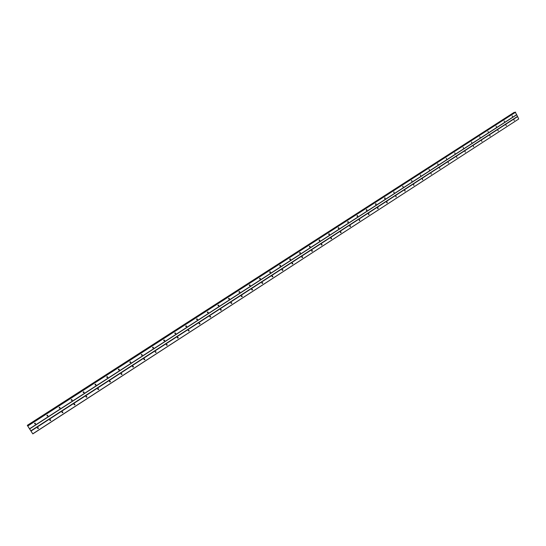<?xml version="1.0" encoding="UTF-8"?>
<svg xmlns="http://www.w3.org/2000/svg" width="546" height="546" viewBox="0 0 546 546"><rect width="100%" height="100%" fill="white"/><g stroke="black" fill="none" stroke-linecap="round" stroke-linejoin="round"><path stroke-width="0.82" d="M514.271 120.536L513.936 119.792L514.271 120.536M37.401 428.221L38.145 427.695M38.213 428.617L37.667 427.764L38.213 428.617M49.72 420.283L50.43 419.724M50.525 420.645L49.986 419.799L50.525 420.645M61.916 412.421L62.585 411.834M62.708 412.762L62.94 412.476L62.176 411.916L62.708 412.762M73.99 404.641L74.618 404.026M74.775 404.955L75 404.661L74.242 404.108L74.017 404.402L74.775 404.955M85.94 396.935L86.527 396.3M86.712 397.229L86.944 396.928L86.193 396.389L85.961 396.689L86.712 397.229M97.775 389.305L98.321 388.65M98.533 389.578L98.765 389.264L98.014 388.738L97.782 389.052L98.533 389.578M109.487 381.75L109.992 381.081M110.231 382.009L110.469 381.681L109.726 381.169L109.487 381.49L110.231 382.009M121.082 374.263L121.546 373.594M121.819 374.508L122.051 374.174L121.314 373.676L121.076 374.01L121.819 374.508M132.569 366.857L132.985 366.175M133.285 367.089L133.524 366.735L132.787 366.257L132.548 366.605L133.285 367.089M143.932 359.514L144.315 358.838M144.642 359.739L144.881 359.37L144.151 358.906L143.912 359.268L144.642 359.739M155.89 352.463L156.129 352.081L155.398 351.631L155.166 352.013L155.89 352.463M166.339 345.045L166.646 344.376M167.028 345.256L167.26 344.86L166.544 344.43L166.305 344.819L167.028 345.256M177.375 337.913L177.648 337.257M178.051 338.117L178.289 337.708L177.573 337.291L177.341 337.708L178.051 338.117M188.554 330.228L188.309 330.856L188.541 330.2M188.971 331.053L189.209 330.617L188.5 330.228L188.268 330.658L188.971 331.053M199.14 323.839L199.338 323.218L199.14 323.839M199.788 324.051L200.02 323.601L199.317 323.232L199.085 323.682L199.788 324.051M209.841 316.919L210.026 316.311L209.807 316.769L210.503 317.117L210.729 316.653L210.019 316.311M220.461 310.053L220.618 309.459M221.11 310.251L221.335 309.766L220.652 309.439L220.427 309.923L221.11 310.251M230.972 303.248L231.108 302.682M231.62 303.453L231.838 302.941L231.163 302.641L230.944 303.146L231.62 303.453M241.387 296.505L241.503 295.973M242.028 296.717L242.24 296.185L241.578 295.905L241.366 296.437L242.028 296.717M251.706 289.817L251.795 289.325M252.341 290.042L252.545 289.489L251.897 289.237L251.692 289.783L252.341 290.042M261.923 283.197L261.998 282.739L262.749 282.862L262.114 282.623L261.923 283.197L262.558 283.435L262.749 282.862M272.045 276.638L272.099 276.221M272.679 276.883L272.863 276.29L272.242 276.078L272.058 276.672L272.679 276.883M282.07 270.127L282.111 269.765M282.705 270.393L282.876 269.779L282.268 269.594L282.098 270.209L282.705 270.393M292.636 263.964L292.799 263.329L292.212 263.165L292.049 263.8L292.636 263.964M302.477 257.596L302.627 256.941L302.054 256.797L301.911 257.453L302.477 257.596M311.814 250.491L311.684 251.16L312.23 251.283L312.36 250.614L311.848 250.58M321.894 245.031L322.01 244.342L321.485 244.239L321.362 244.929L321.894 245.031M331.47 238.834L331.572 238.124L331.06 238.042L330.958 238.752L331.47 238.834M340.963 232.692L341.045 231.975L340.554 231.907L340.472 232.623L340.963 232.692M350.368 226.61L350.436 225.873L349.966 225.819L349.897 226.556L350.368 226.61M359.684 220.577L359.739 219.826L359.288 219.792L359.234 220.536L359.684 220.577M368.925 214.598L368.959 213.841L368.53 213.814L368.495 214.571L368.925 214.598M378.078 208.674L378.098 207.91L377.689 207.89L377.668 208.654L378.078 208.674M387.155 202.798L387.162 202.027L386.766 202.02L386.759 202.791L387.155 202.798M396.15 196.976L395.768 196.198L396.15 196.976M405.071 191.209L404.688 190.431L405.071 191.209M413.909 185.49L413.534 184.712L413.909 185.49M422.672 179.818L422.297 179.047L422.672 179.818M431.354 174.194L430.985 173.43L431.354 174.194M439.967 168.625L439.605 167.854L439.967 168.625M448.505 163.097L448.143 162.333L448.505 163.097M456.975 157.617L456.613 156.859L456.975 157.617M465.363 152.184L465.015 151.426L465.363 152.184M473.689 146.799L473.341 146.041L473.689 146.799M481.941 141.462L481.592 140.704L481.941 141.462M490.124 136.166L489.782 135.408L490.124 136.166M498.239 130.91L497.897 130.16L498.239 130.91M506.292 125.703L505.951 124.952L506.292 125.703M32.439 433.312L30.999 431.067L517.622 116.598L518.7 119.008L32.774 433.811M121.608 373.723L122.051 374.174M133.04 366.305L133.524 366.735M144.342 359.063L144.144 359.418M166.673 344.492L166.448 344.99M177.668 337.332L177.382 337.933M210.005 316.325L209.835 316.898M220.584 309.493L220.447 310.012M231.06 302.73L230.951 303.18M241.434 296.048L241.359 296.41M340.492 231.954L341.045 231.975M152.962 347.345L152.771 347.734M164.1 340.103L163.889 340.567M175.123 332.937L174.904 333.476L175.089 332.848M186.029 325.853L185.783 326.481L186.015 325.805M196.833 318.837L196.628 319.485L196.833 318.837M207.535 311.943L207.364 312.544L207.548 311.937L207.33 312.394L208.026 312.749L208.251 312.285L207.562 311.93M218.141 305.125L217.997 305.671M228.644 298.375L228.535 298.853M239.046 291.7L239.633 292.383L239.844 291.857L239.175 291.571L238.964 292.096M309.575 246.232L309.445 246.908L309.998 247.031L310.128 246.355L309.616 246.328M338.322 227.737L338.875 227.75L338.39 227.682L338.302 228.405L338.793 228.474L338.875 227.75M512.482 116.544L512.148 115.793L512.482 116.544M34.487 423.682L35.237 423.143M35.299 424.065L34.753 423.211L35.299 424.065M46.84 415.752L47.557 415.185M47.639 416.113L47.099 415.26L47.639 416.113M59.064 407.903L59.739 407.309M59.862 408.237L59.323 407.391L59.862 408.237M71.171 400.136L71.806 399.515M71.956 400.443L72.181 400.157L71.424 399.597L71.198 399.884L71.956 400.443M83.156 392.444L83.743 391.796M83.927 392.731L84.152 392.431L83.401 391.885L83.169 392.178L83.927 392.731M95.018 384.828L95.564 384.159M95.775 385.094L96.007 384.787L95.257 384.248L95.024 384.555L95.775 385.094M106.763 377.279L107.262 376.603M107.507 377.532L107.739 377.211L106.996 376.692L106.763 377.006L107.507 377.532M118.386 369.813L118.851 369.123M119.124 370.045L119.356 369.717L118.612 369.205L118.38 369.54L119.124 370.045M129.9 362.414L130.317 361.725M130.617 362.633L130.856 362.291L130.119 361.8L129.88 362.141L130.617 362.633M142.24 354.941L141.51 354.463L141.271 354.825L142.008 355.296L141.673 354.395M152.58 347.829L152.921 347.14M153.276 348.034L153.515 347.659L152.791 347.201L152.552 347.577L153.276 348.034M163.759 340.643L164.059 339.96M164.442 340.84L164.68 340.445L163.957 340.008L163.718 340.397L164.442 340.84M175.498 333.715L175.73 333.306L175.013 332.889L174.781 333.292L175.498 333.715M186.445 326.658L186.677 326.235L185.968 325.832L185.736 326.255L186.445 326.658M197.283 319.669L197.522 319.226L196.819 318.85L196.58 319.294L197.283 319.669M218.011 305.705L218.161 305.105M218.659 305.897L218.885 305.412L218.202 305.077L217.977 305.562L218.659 305.897M228.549 298.908L228.685 298.334M229.197 299.106L229.416 298.601L228.74 298.293L228.521 298.798L229.197 299.106M238.991 292.178L239.1 291.632M249.331 285.51L249.42 284.998M249.966 285.722L250.17 285.169L249.522 284.91L249.317 285.456L249.966 285.722M259.575 278.897L259.643 278.426L260.401 278.549L259.766 278.317L259.568 278.883L260.203 279.122L260.401 278.549M269.717 272.345L269.772 271.915M270.352 272.584L270.536 271.99L269.915 271.778L269.724 272.372L270.352 272.584M279.77 265.854L279.811 265.472M280.398 266.107L280.576 265.493L279.968 265.301L279.791 265.916L280.398 266.107M290.356 259.691L290.52 259.057L289.926 258.886L289.769 259.521L290.356 259.691M300.225 253.33L300.368 252.675L299.802 252.532L299.652 253.187L300.225 253.33M319.683 240.793L319.799 240.097L319.267 239.994L319.151 240.69L319.683 240.793M329.286 234.603L329.381 233.893L328.869 233.811L328.774 234.521L329.286 234.603M348.218 222.399L348.287 221.662L347.816 221.608L347.747 222.345L348.218 222.399M357.562 216.38L357.61 215.629L357.166 215.595L357.111 216.339L357.562 216.38M366.823 210.415L366.851 209.657L366.427 209.63L366.393 210.387L366.823 210.415M375.996 204.497L376.017 203.733L375.607 203.719L375.587 204.484L375.996 204.497M385.094 198.642L385.094 197.864L384.705 197.857L384.698 198.635L385.094 198.642M394.11 192.827L393.721 192.049L394.11 192.827M403.044 187.066L402.661 186.295L403.044 187.066M411.902 181.361L411.527 180.583L411.902 181.361M420.686 175.703L420.311 174.925L420.686 175.703M429.388 170.093L429.019 169.321L429.388 170.093M438.022 164.53L437.653 163.759L438.022 164.53M446.58 159.016L446.218 158.244L446.58 159.016M455.064 153.549L454.702 152.784L455.064 153.549M463.472 148.123L463.117 147.365L463.472 148.123M471.812 142.752L471.464 141.987L471.812 142.752M480.084 137.421L479.736 136.664L480.084 137.421M488.288 132.132L487.94 131.381L488.288 132.132M496.416 126.89L496.075 126.14L496.416 126.89M504.484 121.697L504.142 120.946L504.484 121.697M30.999 431.067L27.3 425.341L514.155 112.367L514.605 112.599M517.622 116.598L515.274 112.169L27.607 425.798M32.815 433.886L518.7 119.008M30.849 430.828L517.437 116.455M27.3 425.341L32.432 433.312M27.396 425.477L514.373 112.387M515.56 112.114L27.682 425.914M27.764 426.03L515.656 112.189M516.734 114.605L29.539 428.787M29.627 428.931L516.693 114.79M27.341 425.402L514.305 112.34M38.438 428.351L38.104 427.887M50.751 420.372L50.396 419.935M62.94 412.476L62.558 412.059M75 404.661L74.597 404.265M86.944 396.928L86.514 396.546M98.765 389.264L98.314 388.902M110.469 381.681L109.992 381.34M144.881 359.37L144.342 359.084M156.129 352.081L155.562 351.808M167.26 344.86L166.68 344.601M178.289 337.708L177.682 337.462M189.209 330.617L188.582 330.398M200.02 323.601L199.372 323.396M210.729 316.653L210.067 316.455M221.335 309.766L220.652 309.589M231.838 302.941L231.135 302.777M242.24 296.185L241.523 296.034M252.545 289.489L251.808 289.36M272.863 276.29L272.126 276.187M282.876 269.779L282.159 269.697M292.799 263.329L292.103 263.261M302.627 256.941L301.958 256.886M312.36 250.614L311.718 250.573M322.01 244.342L321.396 244.315M331.572 238.124L330.985 238.111M350.436 225.873L349.904 225.873M359.739 219.826L359.234 219.833M368.959 213.841L368.482 213.855M378.098 207.91L377.648 207.924M387.162 202.027L386.732 202.047M396.143 196.198L395.741 196.219M405.043 190.424L404.668 190.452M413.875 184.698L413.513 184.725M422.624 179.027L422.283 179.054M35.517 423.805L35.197 423.355M47.864 415.84L47.516 415.41M60.087 407.958L59.712 407.548M72.181 400.157L71.779 399.768M84.152 392.431L83.729 392.062M96.007 384.787L95.557 384.432M107.739 377.211L107.269 376.877M119.356 369.717L118.864 369.396M130.856 362.291L130.337 361.991M153.515 347.659L152.955 347.392M164.68 340.445L164.1 340.199M175.73 333.306L175.13 333.074M186.677 326.235L186.056 326.017M197.522 319.226L196.874 319.028M208.251 312.285L207.589 312.1M218.885 305.412L218.202 305.241M229.416 298.601L228.713 298.444M239.844 291.857L239.128 291.714M250.17 285.169L249.433 285.046M270.536 271.99L269.792 271.894M280.576 265.493L279.845 265.417M290.52 259.057L289.817 258.995M300.368 252.675L299.693 252.627M310.128 246.355L309.48 246.321M319.799 240.097L319.178 240.076M329.381 233.893L328.788 233.879M348.287 221.662L347.747 221.669M357.61 215.629L357.104 215.643M366.851 209.657L366.373 209.671M376.017 203.733L375.559 203.754M385.094 197.864L384.664 197.884M394.096 192.049L393.693 192.069M403.016 186.282L402.641 186.309M411.861 180.569L411.507 180.596"/></g></svg>
